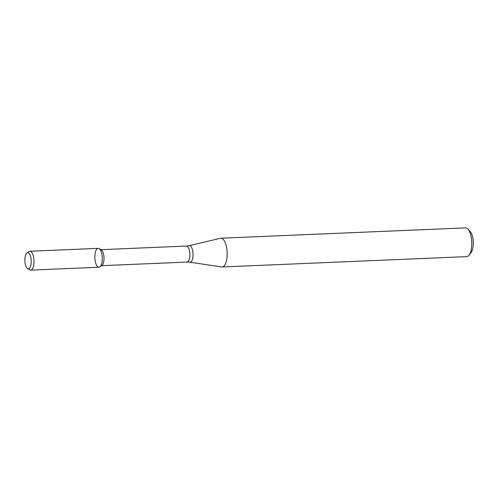 <?xml version="1.0" encoding="UTF-8"?>
<svg xmlns="http://www.w3.org/2000/svg" width="498" height="498" viewBox="0 0 498 498"><rect width="100%" height="100%" fill="white"/><g stroke="black" fill="none" stroke-linecap="round" stroke-linejoin="round"><path stroke-width="0.75" d="M27.614 268.615L29.737 269.866A9.45 3.704 -92.4 0 0 30.664 270.121L98.971 267.233A9.45 3.704 -92.4 0 0 101.978 254.758A9.45 3.704 -92.4 0 0 99.102 248.608A9.45 3.704 -92.4 0 0 94.869 257.952A9.45 3.704 -92.4 0 0 99.874 266.903A9.45 3.704 -92.4 0 0 101.978 254.758A9.45 3.704 -92.4 0 0 98.174 248.353L29.868 251.241A9.45 3.704 -92.4 0 0 28.965 251.571L26.954 252.996A8.061 3.162 -92.4 0 0 24.9 260.908A8.061 3.162 -92.4 0 0 27.614 268.615A8.061 3.162 -92.4 0 0 30.596 266.193A8.061 3.162 -92.4 0 0 30.963 258.182A8.061 3.162 -92.4 0 0 26.954 252.996M99.874 266.903L101.966 265.415A8.012 3.144 -92.4 0 0 103.752 255.125A8.012 3.144 -92.4 0 0 101.312 249.909L99.102 248.608M226.683 247.973A14.386 5.646 -92.4 0 0 220.894 238.225A14.386 5.646 -92.4 0 0 220.471 238.281L189.184 245.676A8.298 3.256 -92.4 0 1 192.77 251.272A8.298 3.256 -92.4 0 1 189.881 262.216L221.678 266.947A14.386 5.646 -92.4 0 0 222.108 266.972A14.386 5.646 -92.4 0 0 226.683 247.973M222.108 266.972L466.732 256.632A14.386 5.646 -92.4 0 0 469.079 255.157A14.386 5.646 -92.4 0 0 471.307 237.633A14.386 5.646 -92.4 0 0 467.977 229.155A14.386 5.646 -92.4 0 0 465.518 227.879L220.894 238.225M469.079 255.157L471.133 252.461A11.51 4.513 -92.4 0 0 472.913 238.449A11.51 4.513 -92.4 0 0 470.255 231.663L467.977 229.155M30.664 270.121A9.45 3.704 -92.4 0 0 33.671 257.647A9.45 3.704 -92.4 0 0 29.868 251.241M101.592 265.683L187.055 262.066A8.012 3.144 -92.4 0 0 189.601 251.496A8.012 3.144 -92.4 0 0 186.376 246.062L100.92 249.679M186.376 246.062L189.184 245.676M187.055 262.066L189.881 262.216"/></g></svg>
